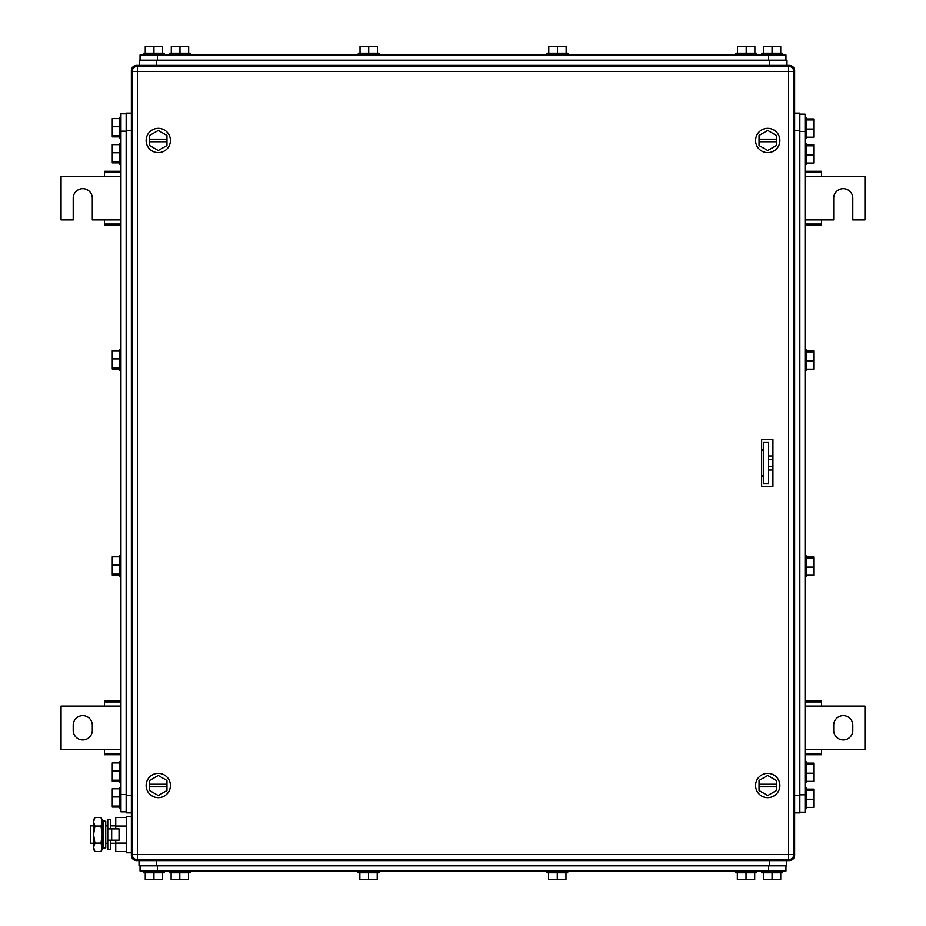 <?xml version="1.0" encoding="UTF-8"?>
<svg xmlns="http://www.w3.org/2000/svg" width="926" height="926" viewBox="0 0 926 926"><rect width="100%" height="100%" fill="white"/><g stroke="black" fill="none" stroke-linecap="round" stroke-linejoin="round"><path stroke-width="1.39" d="M805.041 754.69L821.536 754.69L821.536 749.481L864.942 749.481L864.942 706.075L821.536 706.075L821.536 700.866L805.041 700.866M805.041 753.625L821.536 753.625M805.041 749.481L821.536 749.481M805.041 701.931L821.536 701.931M805.041 706.075L821.536 706.075M852.788 730.382L852.788 725.174A9.549 9.549 0 0 0 843.239 715.624A9.549 9.549 0 0 0 833.689 725.174L833.689 730.382A9.549 9.549 0 0 0 843.239 739.932A9.549 9.549 0 0 0 852.788 730.382M120.959 700.866L104.464 700.866L104.464 706.075L61.058 706.075L61.058 749.481L104.464 749.481L104.464 754.69L120.959 754.69M120.959 701.931L104.464 701.931M120.959 706.075L104.464 706.075M120.959 753.625L104.464 753.625M120.959 749.481L104.464 749.481M73.212 725.174L73.212 730.382A9.549 9.549 0 0 0 82.761 739.932A9.549 9.549 0 0 0 92.311 730.382L92.311 725.174A9.549 9.549 0 0 0 82.761 715.624A9.549 9.549 0 0 0 73.212 725.174M805.041 225.134L821.536 225.134L821.536 219.925L833.689 219.925L833.689 198.222A9.549 9.549 0 0 1 843.239 188.672A9.549 9.549 0 0 1 852.788 198.222L852.788 219.925L864.942 219.925L864.942 176.519L821.536 176.519L821.536 171.31L805.041 171.31M805.041 224.069L821.536 224.069M805.041 219.925L821.536 219.925M805.041 172.375L821.536 172.375M805.041 176.519L821.536 176.519M120.959 171.31L104.464 171.31L104.464 176.519L61.058 176.519L61.058 219.925L73.212 219.925L73.212 198.222A9.549 9.549 0 0 1 82.761 188.672A9.549 9.549 0 0 1 92.311 198.222L92.311 219.925L104.464 219.925L104.464 225.134L120.959 225.134M120.959 172.375L104.464 172.375M120.959 176.519L104.464 176.519M120.959 224.069L104.464 224.069M120.959 219.925L104.464 219.925M761.635 449.11L763.371 450.846M761.635 476.89L763.371 475.154M132.314 70.608L131.376 70.608A5.209 5.209 0 0 1 136.585 65.399A5.209 5.209 0 0 0 131.376 70.608L131.376 855.392A5.209 5.209 0 0 0 136.585 860.601L789.415 860.601A5.209 5.209 0 0 0 794.624 855.392L793.686 855.392M789.415 859.664L789.415 860.601A5.209 5.209 0 0 0 794.624 855.392L794.624 70.608A5.209 5.209 0 0 0 789.415 65.399L136.585 65.399L136.585 66.336M799.832 114.187L805.041 114.187L805.041 812.16L799.832 812.16M806.778 350.908L813.722 350.908L813.722 369.173L806.778 369.173M813.722 351.892L806.778 351.892M813.722 361.024L806.778 361.024M806.778 370.412L806.778 349.669M806.778 557.001L813.722 557.001L813.722 575.266L806.778 575.266M813.722 557.984L806.778 557.984M813.722 567.117L806.778 567.117M806.778 576.504L806.778 555.762M806.778 763.093L813.722 763.093L813.722 781.359L806.778 781.359M813.722 764.077L806.778 764.077M813.722 773.21L806.778 773.21M806.778 782.597L806.778 761.855M806.778 118.945L813.722 118.945L813.722 137.21L806.778 137.21M813.722 119.929L806.778 119.929M813.722 129.061L806.778 129.061M806.778 138.449L806.778 117.706M806.778 789.137L813.722 789.137L813.722 807.403L806.778 807.403M813.722 790.121L806.778 790.121M813.722 799.254L806.778 799.254M806.778 808.641L806.778 787.899M806.778 144.815L813.722 144.815L813.722 163.08L806.778 163.08M813.722 145.799L806.778 145.799M813.722 154.931L806.778 154.931M806.778 164.319L806.778 143.576M794.624 113.146L799.832 113.146L799.832 812.854L794.624 812.854M785.942 60.19L785.942 54.981L140.058 54.981L140.058 60.19M171.31 53.245L171.31 46.3L188.672 46.3L188.672 53.245M179.991 46.3L179.991 53.245M169.574 54.981L169.574 53.245L190.409 53.245L190.409 54.981M360.04 53.245L360.04 46.3L377.403 46.3L377.403 53.245M368.722 46.3L368.722 53.245M358.304 54.981L358.304 53.245L379.139 53.245L379.139 54.981M548.771 53.245L548.771 46.3L566.133 46.3L566.133 53.245M557.452 46.3L557.452 53.245M547.034 54.981L547.034 53.245L567.87 53.245L567.87 54.981M145.266 53.245L145.266 46.3L162.629 46.3L162.629 53.245M153.947 46.3L153.947 53.245M143.53 54.981L143.53 53.245L164.365 53.245L164.365 54.981M763.371 53.245L763.371 46.3L780.734 46.3L780.734 53.245M772.053 46.3L772.053 53.245M761.635 54.981L761.635 53.245L782.47 53.245L782.47 54.981M737.501 53.245L737.501 46.3L754.864 46.3L754.864 53.245M746.182 46.3L746.182 53.245M735.765 54.981L735.765 53.245L756.6 53.245L756.6 54.981M139.363 65.399L139.363 60.19L786.984 60.19L786.984 65.399M763.371 483.835L763.371 442.165L768.58 442.165L768.58 483.835L763.371 483.835M755.558 140.497A12.154 12.154 0 0 1 767.712 128.344A12.154 12.154 0 0 1 779.866 140.497A12.154 12.154 0 0 1 767.712 152.651A12.154 12.154 0 0 1 755.558 140.497M759.031 141.794L759.031 145.509L767.712 150.521L776.393 145.509L776.393 141.794L759.031 141.794L759.031 135.474L767.712 130.462L776.393 135.474L776.393 141.794M759.031 139.189L776.393 139.189M755.558 785.503A12.154 12.154 0 0 1 767.712 773.349A12.154 12.154 0 0 1 779.866 785.503A12.154 12.154 0 0 1 767.712 797.656A12.154 12.154 0 0 1 755.558 785.503M759.031 786.811L759.031 790.526L767.712 795.538L776.393 790.526L776.393 786.811L759.031 786.811L759.031 780.491L767.712 775.479L776.393 780.491L776.393 786.811M759.031 784.206L776.393 784.206M146.134 140.497A12.154 12.154 0 0 1 158.288 128.344A12.154 12.154 0 0 1 170.442 140.497A12.154 12.154 0 0 1 158.288 152.651A12.154 12.154 0 0 1 146.134 140.497M149.607 141.794L149.607 145.509L158.288 150.521L166.969 145.509L166.969 141.794L149.607 141.794L149.607 135.474L158.288 130.462L166.969 135.474L166.969 141.794M149.607 139.189L166.969 139.189M146.134 785.503A12.154 12.154 0 0 1 158.288 773.349A12.154 12.154 0 0 1 170.442 785.503A12.154 12.154 0 0 1 158.288 797.656A12.154 12.154 0 0 1 146.134 785.503M149.607 786.811L149.607 790.526L158.288 795.538L166.969 790.526L166.969 786.811L149.607 786.811L149.607 780.491L158.288 775.479L166.969 780.491L166.969 786.811M149.607 784.206L166.969 784.206M761.785 439.561A1.736 1.736 0 0 0 761.635 440.278M761.635 485.722A1.736 1.736 0 0 0 761.785 486.439M772.921 486.439L761.635 486.439L761.635 439.561L772.921 439.561L772.921 486.439M137.453 66.267L137.453 71.476L132.244 71.476A5.209 5.209 0 0 1 137.453 66.267L788.547 66.267L788.547 71.476L793.756 71.476A5.209 5.209 0 0 0 788.547 66.267M132.244 71.476L132.244 854.524A5.209 5.209 0 0 0 137.453 859.733L788.547 859.733A5.209 5.209 0 0 0 793.756 854.524L793.756 71.476M140.058 865.81L140.058 871.019L785.942 871.019L785.942 865.81L785.942 871.019M754.69 872.755L754.69 879.7L737.327 879.7L737.327 872.755M746.009 879.7L746.009 872.755M756.426 871.019L756.426 872.755L735.591 872.755L735.591 871.019M565.96 872.755L565.96 879.7L548.597 879.7L548.597 872.755M557.278 879.7L557.278 872.755M567.696 871.019L567.696 872.755L546.861 872.755L546.861 871.019M377.229 872.755L377.229 879.7L359.867 879.7L359.867 872.755M368.548 879.7L368.548 872.755M378.965 871.019L378.965 872.755L358.13 872.755L358.13 871.019M780.734 872.755L780.734 879.7L763.371 879.7L763.371 872.755M772.053 879.7L772.053 872.755M782.47 871.019L782.47 872.755L761.635 872.755L761.635 871.019M162.629 872.755L162.629 879.7L145.266 879.7L145.266 872.755M153.947 879.7L153.947 872.755M164.365 871.019L164.365 872.755L143.53 872.755L143.53 871.019M188.499 872.755L188.499 879.7L171.136 879.7L171.136 872.755M179.818 879.7L179.818 872.755M190.235 871.019L190.235 872.755L169.4 872.755L169.4 871.019M786.637 865.81L786.637 860.601L786.637 865.81L139.016 865.81L139.016 860.601M120.959 811.813L126.168 811.813L120.959 811.813L120.959 113.84L126.168 113.84M119.222 575.092L112.278 575.092L112.278 556.827L119.222 556.827M112.278 574.108L119.222 574.108M112.278 564.976L119.222 564.976M119.222 555.588L119.222 576.331M119.222 368.999L112.278 368.999L112.278 350.734L119.222 350.734M112.278 368.016L119.222 368.016M112.278 358.883L119.222 358.883M119.222 349.496L119.222 370.238M119.222 162.907L112.278 162.907L112.278 144.641L119.222 144.641M112.278 161.923L119.222 161.923M112.278 152.79L119.222 152.79M119.222 143.403L119.222 164.145M119.222 807.055L112.278 807.055L112.278 788.79L119.222 788.79M112.278 806.071L119.222 806.071M112.278 796.939L119.222 796.939M119.222 787.551L119.222 808.294M119.222 136.863L112.278 136.863L112.278 118.597L119.222 118.597M112.278 135.879L119.222 135.879M112.278 126.746L119.222 126.746M119.222 117.359L119.222 138.101M119.222 781.185L112.278 781.185L112.278 762.92L119.222 762.92M112.278 780.201L119.222 780.201M112.278 771.069L119.222 771.069M119.222 761.681L119.222 782.424M126.168 812.854L131.376 812.854L126.168 812.854L126.168 113.146L131.376 113.146M772.921 470.014L768.58 470.014M772.921 455.986L768.58 455.986M772.921 466.507L768.58 466.507M772.921 459.493L768.58 459.493M93.595 825.876L90.574 825.876L90.574 843.239L93.595 843.239M105.749 825.876L107.763 825.876M110.368 825.876L115.75 825.876M105.749 843.239L107.763 843.239M110.368 843.239L115.75 843.239M126.341 851.596L115.75 851.596L115.75 840.195M115.75 828.909L115.75 817.519L126.341 817.519M126.341 826.038L115.75 826.038M126.341 843.077L115.75 843.077M131.376 816.327L126.341 816.327L126.341 852.788L131.376 852.788M94.915 817.519L93.595 821.779L93.595 819.799L94.915 817.519L100.957 817.519L102.277 819.799L102.277 849.316L100.957 851.596L101.744 849.999M93.595 821.779L94.012 819.452M93.595 821.952L94.915 826.038L93.595 834.558L93.595 821.952M94.915 843.077L93.595 847.336L93.595 834.558L94.915 843.077L100.957 843.077L102.277 847.336L100.957 851.596L94.915 851.596L93.595 847.336L93.595 849.316L94.915 851.596M94.915 826.038L100.957 826.038L102.277 834.558L100.957 843.077M100.957 817.519L102.277 821.779L100.957 826.038M111.687 840.195L119.049 840.195L119.049 828.909L107.763 828.909L107.763 840.195L111.687 840.195L111.687 828.909M107.763 828.909L107.763 849.536L110.368 849.536L110.368 840.195M107.763 828.92L107.763 819.579L110.368 819.579L110.368 828.92M105.749 828.226L105.749 847.765L103.284 848.274L103.284 820.841L105.749 821.35L105.749 828.226M103.284 820.841L102.45 824.846L102.45 844.269L103.284 848.274M132.314 855.392L131.376 855.392M136.585 860.601L136.585 859.664M789.415 66.336L789.415 65.399M793.686 70.608L794.624 70.608M799.832 131.55L805.041 131.55M805.041 794.797L799.832 794.797M794.624 130.508L799.832 130.508M794.624 795.492L799.832 795.492M157.42 60.19L157.42 54.981M768.58 54.981L768.58 60.19M156.726 65.399L156.726 60.19M769.622 65.399L769.622 60.19M793.756 854.524L137.453 854.524L137.453 71.476L788.547 71.476L788.547 859.733M137.453 859.733L137.453 854.524L132.244 854.524M768.58 865.81L768.58 871.019M157.42 871.019L157.42 865.81M769.274 860.601L769.274 865.81M156.378 860.601L156.378 865.81M126.168 794.45L120.959 794.45M120.959 131.203L126.168 131.203M131.376 795.492L126.168 795.492M131.376 130.508L126.168 130.508M806.778 370.458L805.041 370.458M806.778 349.623L805.041 349.623M806.778 576.551L805.041 576.551M806.778 555.716L805.041 555.716M806.778 782.644L805.041 782.644M806.778 761.809L805.041 761.809M806.778 138.495L805.041 138.495M806.778 117.66L805.041 117.66M806.778 808.687L805.041 808.687M806.778 787.852L805.041 787.852M806.778 164.365L805.041 164.365L806.778 164.365M806.778 143.53L805.041 143.53L806.778 143.53M119.222 555.542L120.959 555.542M119.222 576.377L120.959 576.377M119.222 349.449L120.959 349.449M119.222 370.284L120.959 370.284M119.222 143.356L120.959 143.356M119.222 164.191L120.959 164.191M119.222 787.505L120.959 787.505M119.222 808.34L120.959 808.34M119.222 117.313L120.959 117.313M119.222 138.148L120.959 138.148M119.222 761.635L120.959 761.635M119.222 782.47L120.959 782.47"/></g></svg>
